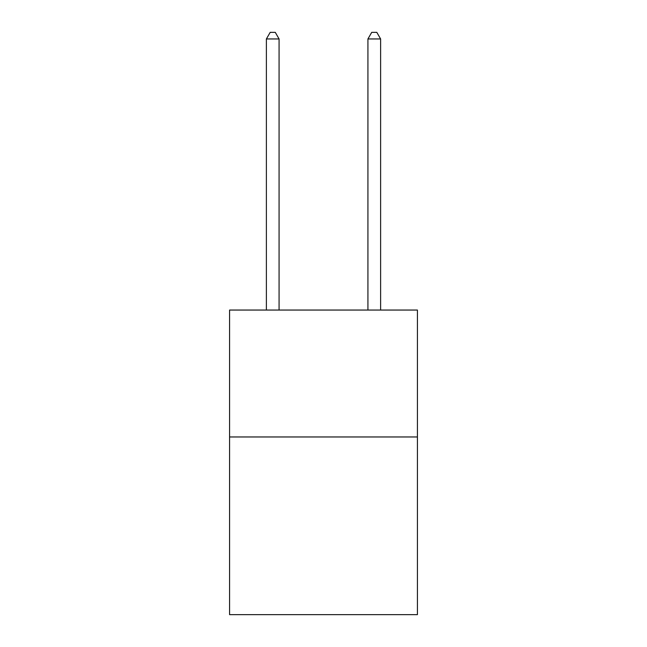 <?xml version="1.0" encoding="UTF-8"?>
<svg xmlns="http://www.w3.org/2000/svg" width="647" height="647" viewBox="0 0 647 647"><rect width="100%" height="100%" fill="white"/><g stroke="black" fill="none" stroke-linecap="round" stroke-linejoin="round"><path stroke-width="0.97" d="M417.42 436.968L417.42 614.65L229.58 614.65L229.58 310.05L417.42 310.05L417.42 436.968L229.58 436.968M279.075 310.05L279.075 38.949L266.386 38.949L266.386 310.05M266.386 38.949L270.195 32.35L275.274 32.35L279.075 38.949M380.614 310.05L380.614 38.949L367.925 38.949L367.925 310.05M367.925 38.949L371.726 32.35L376.805 32.35L380.614 38.949"/></g></svg>
